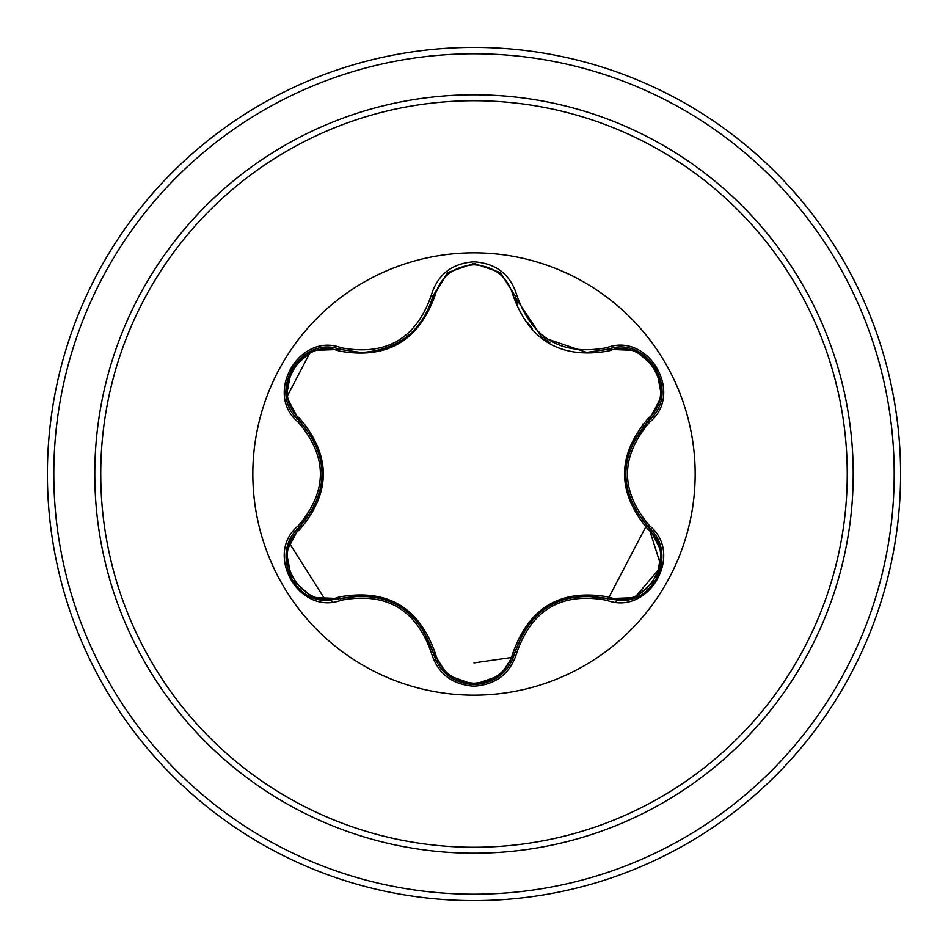 <?xml version="1.0" encoding="UTF-8"?>
<svg xmlns="http://www.w3.org/2000/svg" width="948" height="948" viewBox="0 0 948 948"><rect width="100%" height="100%" fill="white"/><g stroke="black" fill="none" stroke-linecap="round" stroke-linejoin="round"><path stroke-width="1.42" d="M474 695.168A221.168 221.168 0 0 1 252.832 474A221.168 221.168 0 0 1 474 252.832A221.168 221.168 0 0 1 695.168 474A221.168 221.168 0 0 1 474 695.168M606.839 600.321C562.069 591.99 532.112 609.291 516.98 652.2C510.711 673.281 496.385 684.61 474 686.21C451.627 684.575 437.336 673.222 431.103 652.165C415.935 609.149 385.954 591.836 341.15 600.226C299.272 616.117 263.532 554.177 298.182 525.879C327.783 491.277 327.783 456.687 298.182 422.121C263.508 393.752 299.355 331.871 341.15 347.774C385.99 356.14 415.971 338.827 431.103 295.835C437.336 274.778 451.639 263.425 474 261.79C496.397 263.39 510.723 274.719 516.98 295.8C532.148 338.732 562.105 356.033 606.839 347.679C648.752 331.836 684.42 393.811 649.736 422.061C620.075 456.711 620.075 491.325 649.736 525.939C684.444 554.26 648.669 616.188 606.839 600.321L607.858 598.662L582.143 595.723M338.993 350.985A2.133 0.664 106.7 0 1 340.142 349.433L361.306 352.538L340.142 349.433C300.326 334.312 266.115 393.373 299.118 420.414A2.133 0.664 133.4 0 1 299.888 418.637C331.125 455.621 331.125 492.533 299.888 529.363C268.474 554.758 301.405 611.59 338.993 597.015C386.713 588.412 418.696 606.874 434.966 652.425C440.524 671.35 453.535 681.624 474 683.235C494.501 681.659 507.536 671.409 513.117 652.473C529.517 606.921 561.489 588.471 609.007 597.11C646.702 611.614 679.455 554.687 648.041 529.411C616.721 492.391 616.721 455.455 648.041 418.589C679.479 393.219 646.607 336.362 609.007 350.89C561.358 359.458 529.387 341.007 513.117 295.527C507.536 276.591 494.489 266.341 474 264.765C453.535 266.376 440.524 276.65 434.966 295.575C418.566 341.197 386.571 359.671 338.993 350.985C301.31 336.433 268.485 393.337 299.888 418.637M609.007 350.89A2.133 0.664 73.4 0 0 607.858 349.338L586.753 352.419L541.746 337.085L515.546 297.779L515.037 295.752L517.726 304.581L515.037 295.752L500.354 272.597L474.047 263.366L447.729 272.597L433.046 295.788L447.48 272.799M524.102 630.444L515.037 652.248C509.183 672.179 495.52 682.975 474.047 684.634C495.389 683.081 509.052 672.286 515.037 652.248C530.714 608.012 561.654 590.142 607.858 598.662L619.909 600.416C656.549 602.703 676.801 550.634 648.811 527.645L661.194 566.596L634.627 597.75M313.468 439.173L299.118 420.414C329.584 456.118 329.584 491.846 299.118 527.586C271.187 550.575 291.392 602.596 328.044 600.345L340.142 598.567A2.133 0.664 73.3 0 1 338.993 597.015M474 100.749A373.251 373.251 0 0 1 847.251 474A373.251 373.251 0 0 1 474 847.251A373.251 373.251 0 0 1 100.749 474A373.251 373.251 0 0 1 474 100.749M474 47.4A426.6 426.6 0 0 1 900.6 474A426.6 426.6 0 0 1 474 900.6A426.6 426.6 0 0 1 47.4 474A426.6 426.6 0 0 1 474 47.4A426.6 426.6 0 0 0 47.4 474A426.6 426.6 0 0 0 474 900.6M431.198 295.859L433.118 295.515M310.671 351.412L286.616 397.39M288.962 542.505L325.543 600.262M435.938 660.436L437.964 660.768M474 662.901L513.52 657.213M608.178 598.757L646.536 525.405M643.443 425.972L642.803 424.052M298.182 525.879L299.118 527.586A2.133 0.664 -133.4 0 0 299.888 529.363M364.482 595.534L340.142 598.567C386.369 589.988 417.333 607.869 433.046 652.212L421.54 626.664M431.103 652.165L433.046 652.212A2.133 0.664 166.7 0 0 434.966 652.425M447.432 675.166L433.046 652.212C439.007 672.274 452.67 683.081 474.047 684.634L447.539 675.249M516.98 652.2L515.037 652.248A2.133 0.664 13.4 0 1 513.117 652.473M634.923 597.655L607.858 598.662A2.133 0.664 106.6 0 0 609.007 597.11M648.041 529.411A2.133 0.664 133.3 0 0 648.811 527.645C618.262 491.905 618.262 456.142 648.811 420.355L632.446 443.107M648.041 418.589A2.133 0.664 -133.3 0 1 648.811 420.355C681.813 393.432 647.768 334.277 607.858 349.338L606.839 347.679M634.011 508.081L648.811 527.645L649.736 525.939M513.117 295.527A2.133 0.664 166.6 0 1 515.025 295.74M586.753 352.419L608.794 349.077M434.966 295.575A2.133 0.664 13.3 0 0 433.046 295.788C422.417 331.03 398.504 349.942 361.306 352.538M286.45 551.535L299.118 527.586L314.523 506.789M341.15 600.226L340.142 598.567L312.959 597.548M661.491 396.43L648.811 420.355L649.736 422.061M500.627 272.811L515.037 295.752L516.98 295.8M433.295 294.84L433.046 295.788L431.103 295.835M313.077 350.416L340.142 349.433L341.15 347.774M298.182 422.121L299.118 420.414L298.407 419.727M474 853.212A379.212 379.212 0 0 1 94.788 474A379.212 379.212 0 0 1 474 94.788A379.212 379.212 0 0 1 853.212 474A379.212 379.212 0 0 1 474 853.212M474 53.799A420.201 420.201 0 0 1 894.201 474A420.201 420.201 0 0 1 474 894.201A420.201 420.201 0 0 1 53.799 474A420.201 420.201 0 0 1 474 53.799M330.971 600.238A190.773 190.773 0 0 0 332.464 601.921M436.199 660.993A190.773 190.773 0 0 0 438.284 661.408M509.811 661.384A190.773 190.773 0 0 0 511.908 660.969M615.465 601.992A190.773 190.773 0 0 0 616.97 600.321M398.184 605.345L399.25 605.973M500.532 675.26L514.871 652.899M549.911 605.44L551.12 604.765M661.514 551.689L649.344 528.154M625.656 473.976L625.668 472.744M549.828 342.512L544.981 339.443M532.373 328.47L527.372 322.391M402.734 339.799L398.113 342.69M340.142 349.433L339.538 349.255L340.142 349.433M322.213 474.012L322.202 475.398M312.698 597.441L291.557 579.275L286.391 551.902M500.319 675.438L474 684.634L447.717 675.391M661.562 551.973L656.395 579.358L635.267 597.524M635.29 350.487L656.419 368.689L661.55 396.063M607.858 349.338L635.03 350.393M515.037 295.752L515.546 297.779M447.74 272.586L474.047 263.366L500.343 272.574M432.549 297.767L447.527 272.763M286.391 396.074L291.581 368.677L312.733 350.547M299.118 420.414L286.438 396.347"/></g></svg>
